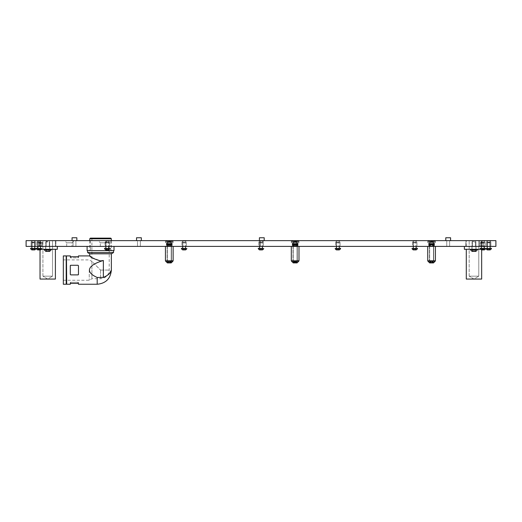 <?xml version="1.0" encoding="UTF-8"?>
<svg xmlns="http://www.w3.org/2000/svg" width="522" height="522" viewBox="0 0 522 522"><rect width="100%" height="100%" fill="white"/><g stroke="black" fill="none" stroke-linecap="round" stroke-linejoin="round"><path stroke-width="0.39" stroke-dasharray="2.61 1.96" d="M105.601 246.397L100.315 246.397L105.601 246.397L105.601 242.795L100.315 242.795L98.156 240.635L107.76 240.635L98.156 240.635M100.315 246.397L100.315 242.795L105.601 242.795L107.76 240.635M71.977 246.397L66.692 246.397L71.977 246.397L71.977 242.795L66.692 242.795L64.532 240.635L74.137 240.635L64.532 240.635M66.692 246.397L66.692 242.795L71.977 242.795L74.137 240.635M110.762 240.635L90.352 240.635L110.762 240.635L110.762 246.397L90.352 246.397L110.762 246.397M90.352 240.635L90.352 246.397M42.432 240.635L38.589 240.635L42.432 240.635L42.432 246.397L38.589 246.397L42.432 246.397M38.589 240.635L38.589 246.397M483.411 240.635L479.568 240.635L483.411 240.635L483.411 246.397L479.568 246.397L483.411 246.397M479.568 240.635L479.568 246.397M140.372 240.635L140.372 246.397L137.488 246.397L140.372 246.397L137.488 246.397L140.372 246.397L140.372 240.635L137.488 240.635L137.488 246.397L137.488 240.635L140.372 240.635M75.905 240.635L75.905 246.397L73.021 246.397L75.905 246.397L73.021 246.397L75.905 246.397L73.021 246.397L75.905 246.397L73.021 246.397L75.905 246.397L75.905 240.635L73.021 240.635L73.021 246.397L73.021 240.635L75.905 240.635L73.021 240.635L75.905 240.635L73.021 240.635L73.021 246.397L73.021 240.635L75.905 240.635L75.905 246.397L75.905 240.635L73.021 240.635L75.905 240.635M263.251 240.635L263.251 246.397L260.367 246.397L263.251 246.397L260.367 246.397L263.251 246.397L260.367 246.397L263.251 246.397L260.367 246.397L263.251 246.397L263.251 240.635L260.367 240.635L260.367 246.397L260.367 240.635L263.251 240.635L260.367 240.635L263.251 240.635L260.367 240.635L260.367 246.397L260.367 240.635L263.251 240.635L263.251 246.397L263.251 240.635L260.367 240.635L263.251 240.635M449.631 240.635L449.631 246.397L446.747 246.397L449.631 246.397L446.747 246.397L449.631 246.397L446.747 246.397L449.631 246.397L446.747 246.397L449.631 246.397L446.747 246.397L449.631 246.397L446.747 246.397L449.631 246.397L449.631 240.635L449.631 246.397L449.631 240.635L446.747 240.635L446.747 246.397L446.747 240.635L449.631 240.635L446.747 240.635L449.631 240.635L446.747 240.635L446.747 246.397L446.747 240.635L449.631 240.635L446.747 240.635L449.631 240.635L446.747 240.635L446.747 246.397L446.747 240.635L449.631 240.635L449.631 246.397L449.631 240.635L446.747 240.635L449.631 240.635M482.145 240.635L482.145 246.397L465.807 246.397L482.145 246.397L465.807 246.397L482.145 246.397L482.145 240.635L465.807 240.635L465.807 246.397L465.807 240.635L482.145 240.635M55.88 240.635L55.88 246.397L39.548 246.397L55.88 246.397L39.548 246.397L55.88 246.397L55.88 240.635L39.548 240.635L39.548 246.397L39.548 240.635L55.88 240.635M49.303 240.635L49.303 246.397L46.132 246.397L49.303 246.397L46.132 246.397L49.303 246.397L46.132 246.397L49.303 246.397L46.132 246.397L49.303 246.397L49.303 240.635L49.303 246.397L49.303 240.635L46.132 240.635L46.132 246.397L46.132 240.635L49.303 240.635L46.132 240.635L49.303 240.635L46.132 240.635L46.132 246.397L46.132 240.635L49.303 240.635M475.562 240.635L475.562 246.397L472.39 246.397L475.562 246.397L472.39 246.397L475.562 246.397L472.39 246.397L475.562 246.397L472.39 246.397L475.562 246.397L475.562 240.635L475.562 246.397L475.562 240.635L472.39 240.635L472.39 246.397L472.39 240.635L475.562 240.635L472.39 240.635L475.562 240.635L472.39 240.635L472.39 246.397L472.39 240.635L475.562 240.635M495.9 240.635L26.1 240.635L26.1 246.397L495.9 246.397L495.9 240.635M450.59 237.751L445.788 237.751L445.788 240.635L450.59 240.635L445.788 240.635L450.59 240.635L445.788 240.635L450.59 240.635L445.788 240.635L445.788 237.751L450.59 237.751L450.59 240.635L450.59 237.751L445.788 237.751M264.21 240.635L264.21 237.751L259.408 237.751L264.21 237.751L259.408 237.751L259.408 240.635L264.21 240.635L259.408 240.635M76.864 240.635L76.864 237.751L72.062 237.751L76.864 237.751L72.062 237.751L72.062 240.635L76.864 240.635L72.062 240.635M141.331 237.751L136.529 237.751M141.331 240.635L136.529 240.635L141.331 240.635M70.294 255.91L70.294 256.583L70.777 256.746L77.98 256.746L78.463 256.583L78.463 255.91M91.911 257.476L100.557 260.915L103.356 260.498C94.26 263.225 89.614 266.422 89.432 270.076C89.484 272.732 92.074 275.198 97.196 277.469L103.356 277.417L107.578 275.127M78.463 270.076L78.463 265.757L77.98 265.274L70.777 265.274L70.294 265.757L70.294 274.402L70.777 274.885L77.98 274.885L78.463 274.402L78.463 270.076M66.451 255.91L66.692 284.249M89.751 253.796L111.362 253.796M66.209 284.249L66.209 255.91M87.585 252.544L113.528 252.544M100.557 250.625L87.585 250.625L100.557 250.625M63.332 284.249L63.332 255.91M89.751 238.776L111.362 238.776M89.249 270.076L89.249 280.262L89.249 270.076M90.391 238.136L110.723 238.136M91.911 270.076L91.911 278.728L91.911 261.431L100.557 270.076L91.911 261.431L91.911 270.076M78.463 284.249L78.463 283.577L77.98 283.413L70.777 283.413L70.294 283.577L70.294 284.249M78.463 257.829L78.463 256.583L78.463 257.829L70.294 257.829L70.294 256.583L70.294 257.829L70.777 257.829L70.777 256.746L70.777 257.829L77.98 257.829L77.98 256.746L77.98 257.829L78.463 257.829M70.294 282.33L70.294 283.577L70.294 282.33L78.463 282.33L78.463 283.577L78.463 282.33L70.294 282.33M77.98 274.885L70.777 274.885L77.98 274.885A0.483 0.483 0 0 0 78.463 274.402L78.463 265.757L78.463 274.402M70.294 265.757L70.294 274.402A0.483 0.483 0 0 0 70.777 274.885A0.483 0.483 0 0 1 70.294 274.402L70.294 265.757A0.483 0.483 0 0 1 70.777 265.274L77.98 265.274A0.483 0.483 0 0 1 78.463 265.757A0.483 0.483 0 0 0 77.98 265.274L70.777 265.274M63.332 270.076L63.332 259.897L63.332 270.076M100.557 238.136L109.202 238.136L100.557 238.136M90.469 250.625L110.644 250.625L90.469 250.625L90.469 246.397L110.644 246.397L90.469 246.397M110.644 250.625L110.644 246.397M87.109 246.397L114.005 246.397L87.109 246.397M114.005 250.625L87.109 250.625M49.779 249.281L49.779 246.397L45.649 246.397L49.779 246.397L45.649 246.397L49.779 246.397L45.649 246.397L49.779 246.397L45.649 246.397L49.779 246.397L49.779 249.281L45.649 249.281L45.649 246.397L45.649 249.281L49.779 249.281L45.649 249.281L49.779 249.281L49.779 246.397L49.779 249.281L45.649 249.281L45.649 246.397L45.649 249.281L49.779 249.281M52.52 276.177L52.52 240.635L42.915 240.635L52.52 240.635L42.915 240.635L52.52 240.635L52.52 276.177L42.915 276.177L42.915 240.635L42.915 276.177L52.52 276.177L42.915 276.177L52.52 276.177L47.724 279.061L42.915 276.177L47.711 279.061L52.52 276.177M55.404 249.281L40.031 249.281L40.031 279.061L55.404 279.061L40.031 279.061L55.404 279.061L55.404 249.281L40.031 249.281L55.404 249.281L40.031 249.281L40.031 249.901M55.404 240.635L40.031 240.635L40.031 246.397L55.404 246.397L40.031 246.397L55.404 246.397L40.031 246.397L40.031 240.635L55.404 240.635L55.404 246.397L55.404 240.635L40.031 240.635L55.404 240.635M57.322 246.397L57.322 249.281L38.106 249.281L38.106 246.397L57.322 246.397L38.106 246.397L38.106 249.281L57.322 249.281L57.322 246.397L38.106 246.397L57.322 246.397L57.322 249.281L38.106 249.281L38.106 246.397L38.106 249.281L41.323 249.281M476.044 249.281L476.044 246.397L471.908 246.397L476.044 246.397L471.908 246.397L476.044 246.397L471.908 246.397L476.044 246.397L471.908 246.397L476.044 246.397L476.044 249.281L471.908 249.281L471.908 246.397L471.908 249.281L476.044 249.281L471.908 249.281L476.044 249.281L476.044 246.397L476.044 249.281L471.908 249.281L471.908 246.397L471.908 249.281L476.044 249.281M478.778 276.177L478.778 240.635L469.174 240.635L478.778 240.635L469.174 240.635L478.778 240.635L478.778 276.177L469.174 276.177L469.174 240.635L469.174 276.177L478.778 276.177L469.174 276.177L478.778 276.177L473.983 279.061L469.174 276.177L473.969 279.061L478.778 276.177M466.29 249.281L481.662 249.281L466.29 249.281L466.29 279.061L481.662 279.061L466.29 279.061L481.662 279.061L481.662 249.281L466.29 249.281L481.662 249.281L481.662 249.901M481.662 240.635L466.29 240.635L466.29 246.397L481.662 246.397L466.29 246.397L481.662 246.397L466.29 246.397L466.29 240.635L481.662 240.635L481.662 246.397L481.662 240.635L466.29 240.635L481.662 240.635M464.371 249.281L464.371 246.397L464.371 249.281L483.581 249.281L483.581 246.397L464.371 246.397L483.581 246.397L483.581 249.281L464.371 249.281L483.581 249.281L483.581 246.397L464.371 246.397L483.581 246.397L483.581 249.281L480.677 249.281M297.305 246.397L297.305 260.811L292.986 260.811L297.305 260.811L292.986 260.811L297.305 260.811L292.986 260.811L297.305 260.811L292.986 260.811L297.305 260.811L297.305 246.397L297.305 260.811L297.305 246.397L292.986 246.397L292.986 260.811L292.986 246.397L297.305 246.397L292.986 246.397L297.305 246.397L292.986 246.397L292.986 260.811L292.986 246.397L297.305 246.397M298.989 246.397L298.989 260.811L291.302 260.811L291.302 246.397L298.989 246.397L291.302 246.397M171.451 246.397L171.451 260.811L167.125 260.811L171.451 260.811L167.125 260.811L171.451 260.811L167.125 260.811L171.451 260.811L167.125 260.811L171.451 260.811L171.451 246.397L171.451 260.811L171.451 246.397L167.125 246.397L167.125 260.811L167.125 246.397L171.451 246.397L167.125 246.397L171.451 246.397L167.125 246.397L167.125 260.811L167.125 246.397L171.451 246.397M173.128 246.397L173.128 260.811L165.448 260.811L165.448 246.397L173.128 246.397L165.448 246.397M433.73 246.397L433.73 260.811L429.41 260.811L433.73 260.811L429.41 260.811L433.73 260.811L429.41 260.811L433.73 260.811L429.41 260.811L433.73 260.811L433.73 246.397L433.73 260.811L433.73 246.397L429.41 246.397L429.41 260.811L429.41 246.397L433.73 246.397L429.41 246.397L433.73 246.397L429.41 246.397L429.41 260.811L429.41 246.397L433.73 246.397M435.413 246.397L435.413 260.811L427.727 260.811L427.727 246.397L435.413 246.397L427.727 246.397M47.717 241.595L46.158 241.595L47.717 241.595M47.717 241.96L45.792 241.96L47.717 241.96M48.65 249.953L46.04 249.953L48.65 249.953M48.65 251.395L45.812 251.395L48.65 251.395M49.616 251.395L51.365 249.647L49.616 251.395L51.365 249.647L44.063 249.647L51.365 249.647L44.063 249.647L51.365 249.647L44.063 249.647L44.063 249.281L51.365 249.281L44.063 249.281L51.365 249.281L44.063 249.281L51.365 249.281L44.063 249.281L44.063 249.647L44.063 249.281M473.976 241.595L472.417 241.595L473.976 241.595M473.976 241.96L475.894 241.96L473.976 241.96M474.916 249.953L472.299 249.953L474.916 249.953M473.976 251.395L475.881 251.395L473.976 251.395M475.653 251.395L475.653 249.953L475.653 251.395L475.653 249.953L475.653 251.395L475.653 249.953L475.653 251.395L475.653 249.953L475.653 251.395L474.374 251.395L475.653 251.395L474.374 251.395L475.653 251.395L475.111 251.395L475.111 249.953L475.111 251.395M475.881 251.395L477.63 249.647L475.881 251.395L477.63 249.647L470.322 249.647L477.63 249.647L470.322 249.647L477.63 249.647L470.322 249.647L470.322 249.281L477.63 249.281L470.322 249.281L477.63 249.281L470.322 249.281L477.63 249.281L470.322 249.281L470.322 249.647L470.322 249.281M473.036 249.953L472.299 249.953L473.036 249.953M473.976 249.953L473.578 249.953L473.976 249.953M473.976 249.281L477.63 249.281L473.976 249.281M475.503 251.395L475.503 249.953L475.503 251.395M472.449 251.395L472.449 249.953L472.651 251.395L472.299 251.395L472.299 249.953L472.299 251.395M49.394 251.395L49.394 249.953L49.394 251.395L49.394 249.953L49.394 251.395L49.394 249.953L49.394 251.395L49.394 249.953L49.394 251.395L48.109 251.395L49.394 251.395L48.853 251.395L48.853 249.953L48.853 251.395M46.778 249.953L46.04 249.953L46.778 249.953M47.717 249.953L47.319 249.953L47.717 249.953M47.717 249.281L51.365 249.281L47.717 249.281M49.244 251.395L49.244 249.953L49.244 251.395M46.19 251.395L46.19 249.953L46.393 251.395L46.04 251.395L46.04 249.953L46.04 251.395M432.516 241.595L430.011 241.595L432.516 241.595M430.396 241.96L433.488 241.96L430.396 241.96M431.485 261.483L433.43 261.483L431.485 261.483M432.868 262.918L432.868 261.483L432.868 262.918L432.868 261.483L432.868 262.918L429.71 262.918L433.43 262.918L429.665 262.918L433.469 262.918L429.665 262.918L433.469 262.918L430.409 262.918L433.43 262.918L433.43 261.483L433.43 262.918M433.795 261.176L427.916 261.176L433.795 261.176M430.396 260.811L433.488 260.811L430.396 260.811M429.338 260.811L435.217 260.811L429.338 260.811M41.538 245.823L38.635 245.823L41.538 245.823M41.538 243.128L38.635 243.128L41.538 243.128M38.902 245.823L42.432 245.823L38.902 245.823M38.902 243.128L42.432 243.128L38.902 243.128M433.156 242.071L429.984 242.071L429.984 245.914L433.156 245.914L429.984 245.914L433.156 245.914L429.984 245.914L433.156 245.914L429.984 245.914L433.156 245.914L429.984 245.914L429.984 242.071L433.156 242.071L433.156 245.914L433.156 242.071L429.984 242.071L433.156 242.071L429.984 242.071L429.984 245.914L429.984 242.071L433.156 242.071L433.156 245.914L433.156 242.071L429.984 242.071L433.156 242.071L431.57 241.157L429.984 242.071L431.57 241.157L433.156 242.071L431.57 241.157L429.984 242.071L431.57 241.157L433.156 242.071M429.169 245.914L433.971 245.914A0.483 0.483 0 0 0 434.454 245.438L434.454 244.955L433.436 244.955L434.454 244.955L434.454 245.438L434.454 244.955L434.454 245.438L428.686 245.438L428.686 244.955L434.448 244.955L428.686 244.955L429.149 244.955L428.692 244.955L428.692 243.513L428.777 244.955L428.777 243.513L428.98 244.955L431.563 244.955L428.986 244.955L428.986 243.513L429.286 244.955L429.293 243.513L429.691 243.513L429.691 244.955L429.697 243.513L430.167 243.513L430.167 244.955L430.174 243.513L430.702 243.513L430.702 244.955L430.709 243.513L431.276 243.513L431.276 244.955L431.283 243.513L432.431 243.513L432.431 244.955L432.438 243.513L432.966 243.513L432.966 244.955L432.973 243.513L433.443 243.513L433.443 244.955L433.449 243.513L433.847 243.513L433.847 244.955L433.847 243.513L434.154 244.955L434.448 243.513L434.448 244.955L433.991 244.955L434.448 244.955L434.454 243.513L434.454 242.554L428.686 242.554L434.454 242.554L428.686 242.554L434.454 242.554L428.686 242.554L434.454 242.554L428.686 242.554L434.454 242.554L434.421 244.955L434.448 243.513L431.864 243.513L431.864 244.955L431.857 243.513L428.686 243.513L428.692 244.955L428.686 242.554L428.686 243.513L429.149 243.513L428.692 243.513L428.719 244.955L428.719 243.513L429.071 243.513L428.862 244.955L428.869 243.513L429.254 243.513L429.123 244.955L429.123 243.513L429.528 243.513L429.476 244.955L429.482 243.513L429.919 243.513L429.919 244.955L429.926 243.513L430.428 243.513L430.428 244.955L430.435 243.513L430.983 243.513L430.983 244.955L430.989 243.513L431.563 243.513L431.563 244.955L433.658 244.955L431.57 244.955L431.57 243.513L428.986 243.513L428.993 244.955L428.98 243.513L429.286 244.955L429.293 243.513L429.691 243.513L429.697 244.955L429.691 243.513L430.167 243.513L430.167 244.955L430.174 243.513L430.702 243.513L430.702 244.955L430.709 243.513L431.276 243.513L431.276 244.955L431.283 243.513L432.431 243.513L432.431 244.955L432.438 243.513L432.966 243.513L432.966 244.955L432.973 243.513L433.443 243.513L433.443 244.955L433.449 243.513L433.847 243.513L433.847 244.955L433.847 243.513L434.154 244.955L434.454 243.513L434.448 244.955L434.421 243.513L433.756 243.513L433.756 244.955L433.847 243.513L433.436 243.513L433.436 244.955L433.449 243.513L433.045 243.513L433.045 244.955L433.045 243.513L432.588 243.513L432.588 244.955L432.588 243.513L432.086 243.513L432.086 244.955L432.086 243.513L431.864 244.955L431.563 243.513L432.144 243.513L428.686 243.513L428.686 245.438L428.692 243.513L428.986 244.955L429.149 243.513L429.149 244.955L429.149 243.513L428.777 243.513L429.019 244.955L428.692 243.513L428.777 244.955L428.719 243.513L428.719 244.955L428.719 243.513L429.071 243.513L429.071 244.955L428.862 243.513L428.862 244.955L428.869 243.513L429.254 243.513L429.254 244.955L429.123 243.513L429.123 244.955L429.123 243.513L429.528 243.513L429.528 244.955L429.476 243.513L429.476 244.955L429.482 243.513L429.887 243.513L429.887 244.955L429.887 243.513L429.919 244.955L429.926 243.513L430.317 243.513L430.317 244.955L430.317 243.513L430.428 244.955L430.435 243.513L430.8 243.513L430.8 244.955L430.8 243.513L430.983 244.955L430.989 243.513L431.309 244.955L431.563 243.513L431.57 244.955L431.57 243.513L431.048 243.513L431.048 244.955L431.048 243.513L430.552 243.513L430.552 244.955L430.552 243.513L430.095 243.513L430.095 244.955L430.095 243.513L429.697 243.513L429.697 244.955L429.697 243.513L429.293 243.513L429.378 244.955L429.378 243.513L428.986 243.513L428.98 244.955L428.986 243.513L429.286 244.955L429.293 243.513L429.697 243.513L429.691 244.955L429.697 243.513L430.167 243.513L430.167 244.955L430.174 243.513L430.702 243.513L430.702 244.955L430.709 243.513L431.276 243.513L431.276 244.955L431.283 243.513L432.431 243.513L432.431 244.955L432.438 243.513L432.966 243.513L432.966 244.955L432.973 243.513L433.443 243.513L433.443 244.955L433.449 243.513L433.847 243.513L433.847 244.955L433.847 243.513L434.154 244.955L434.448 243.513L434.121 244.955L434.363 243.513L433.991 243.513L434.356 243.513L434.356 244.955L434.448 243.513L434.448 244.955L434.454 242.554L434.421 244.955L434.448 243.513L431.864 243.513L431.864 244.955L431.857 243.513L431.831 244.955L431.831 243.513L432.144 244.955L434.01 244.955L432.151 244.955L432.151 243.513L432.705 243.513L428.686 243.513L428.692 244.955L428.686 242.554L428.686 243.513L429.149 243.513L428.692 243.513L428.719 244.955L428.719 243.513L429.071 243.513L428.862 244.955L428.869 243.513L429.254 243.513L429.123 244.955L429.123 243.513L429.528 243.513L429.476 244.955L429.482 243.513L429.919 243.513L429.919 244.955L429.926 243.513L430.428 243.513L430.428 244.955L430.435 243.513L430.983 243.513L430.983 244.955L430.989 243.513L431.563 243.513L431.563 244.955L431.57 243.513L428.986 243.513L428.993 244.955L428.98 243.513L429.286 244.955L429.293 243.513L429.691 243.513L429.697 244.955L429.691 243.513L430.167 243.513L430.167 244.955L430.174 243.513L430.702 243.513L430.702 244.955L430.709 243.513L431.276 243.513L431.276 244.955L431.283 243.513L432.431 243.513L432.431 244.955L432.438 243.513L432.966 243.513L432.966 244.955L432.973 243.513L433.443 243.513L433.443 244.955L433.449 243.513L433.847 243.513L433.847 244.955L433.847 243.513L434.154 244.955L434.448 243.513L433.991 243.513L433.991 244.955L433.991 243.513L434.16 244.955L434.454 243.513L434.448 244.955L434.421 243.513L433.756 243.513L433.756 244.955L433.847 243.513L433.436 243.513L433.436 244.955L433.449 243.513L433.045 243.513L433.045 244.955L433.045 243.513L432.588 243.513L432.588 244.955L432.588 243.513L432.086 243.513L432.086 244.955L432.086 243.513L431.864 244.955L431.563 243.513L432.144 243.513L432.144 244.955L432.151 243.513L432.34 244.955L432.34 243.513L432.705 243.513L432.705 244.955L434.271 244.955L432.712 244.955L432.712 243.513L433.214 243.513L428.686 243.513L428.686 245.438L434.454 245.438A0.483 0.483 0 0 1 433.971 245.914L429.169 245.914A0.483 0.483 0 0 1 428.686 245.438A0.483 0.483 0 0 0 429.169 245.914L433.971 245.914A0.483 0.483 0 0 0 434.454 245.438A0.483 0.483 0 0 1 433.971 245.914L429.169 245.914A0.483 0.483 0 0 1 428.686 245.438A0.483 0.483 0 0 0 429.169 245.914L433.971 245.914L429.169 245.914M427.727 241.595A0.483 0.483 0 0 1 428.21 241.112L434.93 241.112L428.21 241.112A0.483 0.483 0 0 0 427.727 241.595L427.727 242.554L435.413 242.554L427.727 242.554L435.413 242.554L427.727 242.554L435.413 242.554L427.727 242.554L435.413 242.554L427.727 242.554L427.727 241.595A0.483 0.483 0 0 1 428.21 241.112A0.483 0.483 0 0 0 427.727 241.595L427.727 242.554L427.727 241.595L435.413 241.595A0.483 0.483 0 0 0 434.93 241.112A0.483 0.483 0 0 1 435.413 241.595L435.413 242.554L435.413 241.595A0.483 0.483 0 0 0 434.93 241.112A0.483 0.483 0 0 1 435.413 241.595L435.413 242.554L435.413 241.595L427.727 241.595M433.214 243.513L433.214 244.955L434.415 244.955L433.221 244.955L433.221 243.513L433.658 243.513L432.712 243.513L432.705 244.955L432.712 243.513L432.823 244.955L432.823 243.513L433.214 243.513L433.214 244.955L433.221 243.513L433.247 244.955L433.247 243.513L433.658 243.513L433.606 244.955L434.415 244.955L433.658 244.955L433.606 243.513L434.01 243.513L432.151 243.513L432.144 244.955L432.151 243.513L432.705 243.513L432.705 244.955L432.712 243.513L433.214 243.513L433.214 244.955L433.221 243.513L433.658 243.513L433.658 244.955L433.606 243.513L433.606 244.955L433.606 243.513L434.01 243.513L433.886 244.955L434.415 244.955L434.017 244.955L433.886 243.513L434.271 243.513L431.57 243.513L431.57 244.955L431.57 243.513L431.048 243.513L431.048 244.955L431.048 243.513L430.552 243.513L430.552 244.955L430.552 243.513L430.095 243.513L430.095 244.955L430.095 243.513L429.697 243.513L429.697 244.955L429.697 243.513L429.293 243.513L429.378 244.955L429.378 243.513L428.986 243.513L428.986 244.955L429.149 243.513L429.149 244.955L429.149 243.513L428.777 243.513L429.019 244.955L428.692 243.513L428.719 244.955L428.719 243.513L429.071 243.513L428.862 244.955L428.869 243.513L429.254 243.513L429.254 244.955L429.123 243.513L429.123 244.955L429.123 243.513L429.528 243.513L429.528 244.955L429.476 243.513L429.476 244.955L429.482 243.513L429.887 243.513L429.887 244.955L429.887 243.513L429.919 244.955L429.926 243.513L430.317 243.513L430.317 244.955L430.317 243.513L430.428 244.955L430.435 243.513L430.8 243.513L430.8 244.955L430.8 243.513L430.983 244.955L430.989 243.513L431.309 244.955L431.309 243.513L431.831 243.513L431.831 244.955L431.831 243.513L432.144 244.955L432.151 243.513L432.34 244.955L432.34 243.513L432.705 243.513L432.705 244.955L432.712 243.513L432.823 244.955L432.823 243.513L433.214 243.513L433.214 244.955L433.221 243.513L433.247 244.955L433.247 243.513L433.658 243.513L433.658 244.955L433.606 243.513L434.01 243.513L434.01 244.955L433.886 243.513L433.886 244.955L433.886 243.513L434.271 243.513L434.069 244.955L434.415 244.955L434.069 243.513L434.415 243.513L433.221 243.513M434.415 243.513L434.415 244.955L434.415 243.513L434.271 244.955L434.069 243.513L434.069 244.955L434.069 243.513L434.415 243.513L434.017 243.513L434.01 244.955L433.886 243.513L434.271 243.513L434.271 244.955L434.069 243.513L434.415 243.513L434.415 244.955L434.415 243.513L433.658 243.513L433.658 244.955L433.606 243.513L433.606 244.955L433.606 243.513L434.01 243.513L434.01 244.955L433.886 243.513L433.886 244.955L433.886 243.513L434.271 243.513L434.271 244.955L434.069 243.513L434.069 244.955L434.069 243.513L434.415 243.513M170.237 241.595L167.732 241.595L170.237 241.595M168.117 241.96L171.209 241.96L168.117 241.96M169.2 261.483L171.151 261.483L169.2 261.483M170.59 262.918L170.59 261.483L170.59 262.918L170.59 261.483L170.59 262.918L167.386 262.918L171.19 262.918L167.386 262.918L170.59 262.918L168.325 262.918L168.325 261.483L168.325 262.918M172.939 260.811L172.939 261.176L172.939 260.811L172.939 261.176L165.637 261.176L172.939 261.176L165.637 261.176L172.939 261.176L165.637 261.176L172.939 261.176L165.637 261.176L165.637 260.811L172.939 260.811L165.637 260.811L172.939 260.811L165.637 260.811L172.939 260.811L165.637 260.811L172.939 260.811L165.637 260.811L165.637 261.176L165.637 260.811M168.117 260.811L171.209 260.811L168.117 260.811M170.687 262.918L170.864 261.483L170.864 262.918L170.864 261.483L170.864 262.918L170.472 262.918L171.19 262.918L167.986 262.918L171.19 262.918L167.986 262.918L171.151 262.918L171.151 261.483L171.151 262.918M168.352 262.918L168.352 261.483L168.352 262.918L168.352 261.483L168.352 262.918L168.338 261.483L168.352 262.918L167.386 262.918L170.537 262.918L170.537 261.483L170.537 262.918M169.911 262.918L169.911 261.483L169.911 262.918L169.911 261.483L169.911 262.918L169.069 262.918L169.069 261.483L169.069 262.918M171.19 262.918L167.986 262.918L170.759 262.918L170.759 261.483L170.759 262.918M167.816 262.918L167.816 261.483L167.816 262.918L167.816 261.483L167.816 262.918L167.425 262.918L168.104 262.918L167.386 262.918M296.098 241.595L293.586 241.595L296.098 241.595M293.971 241.96L297.064 241.96L293.971 241.96M295.06 261.483L297.005 261.483L295.06 261.483M295.772 262.918L295.772 261.483L295.772 262.918L295.772 261.483L295.772 262.918L293.286 262.918L297.005 262.918L293.286 262.918L297.005 262.918L293.286 262.918L297.005 262.918L294.923 262.918L294.923 261.483L294.923 262.918M296.307 262.918L293.24 262.918L296.307 262.918M297.37 261.176L291.491 261.176L297.37 261.176M293.971 260.811L297.064 260.811L293.971 260.811M292.914 260.811L298.793 260.811L292.914 260.811M296.444 262.918L296.444 261.483L296.398 262.918M293.677 262.918L293.677 261.483L293.677 262.918L293.677 261.483L293.677 262.918L293.286 262.918L296.613 262.918L296.613 261.483L296.613 262.918M297.044 262.918L293.24 262.918M298.793 260.811L298.793 261.176L298.793 260.811L298.793 261.176L291.491 261.176L291.491 260.811M294.193 262.918L294.193 261.483L294.186 262.918M296.542 262.918L296.718 261.483L297.005 262.918M432.966 262.918L433.143 261.483L433.143 262.918L433.143 261.483L433.143 262.918L432.751 262.918L433.469 262.918L429.665 262.918L432.823 262.918L432.823 261.483L432.823 262.918M432.196 262.918L432.196 261.483L432.196 262.918L432.196 261.483L432.196 262.918L431.348 262.918L431.348 261.483L431.348 262.918M433.469 262.918L430.409 262.918L433.038 262.918L433.038 261.483L433.038 262.918M430.102 262.918L430.102 261.483L430.102 262.918L430.102 261.483L430.102 262.918L429.71 262.918L430.428 262.918L429.665 262.918M435.217 260.811L435.217 261.176L435.217 260.811L435.217 261.176L427.916 261.176L427.916 260.811M170.87 242.071L167.706 242.071L167.706 245.914L170.87 245.914L167.706 245.914L170.87 245.914L167.706 245.914L170.87 245.914L167.706 245.914L170.87 245.914L167.706 245.914L167.706 242.071L170.87 242.071L170.87 245.914L170.87 242.071L167.706 242.071L170.87 242.071L167.706 242.071L167.706 245.914L167.706 242.071L170.87 242.071L170.87 245.914L170.87 242.071L167.706 242.071L170.87 242.071L169.291 241.157L167.706 242.071L169.291 241.157L170.87 242.071L169.291 241.157L167.706 242.071L169.291 241.157L170.87 242.071M166.883 245.914L171.692 245.914A0.483 0.483 0 0 0 172.169 245.438L172.169 244.955L167.647 244.955L172.169 244.955L167.647 244.955L172.169 244.955L167.647 244.955L172.169 244.955L167.647 244.955L172.169 244.955L171.705 244.955L172.169 244.955L172.169 242.554L166.407 242.554L172.169 242.554L166.407 242.554L172.169 242.554L166.407 242.554L172.169 242.554L166.407 242.554L172.169 242.554L172.169 244.955L172.169 243.513L172.136 244.955L169.291 244.955L172.136 244.955L172.136 243.513L167.647 243.513L167.647 244.955L167.647 243.513L168.149 243.513L168.149 244.955L168.156 243.513L168.704 243.513L168.704 244.955L168.71 243.513L169.285 243.513L169.285 244.955L168.998 243.513L168.991 244.955L168.43 244.955L168.991 244.955L168.998 243.513L170.146 243.513L170.146 244.955L170.152 243.513L170.681 243.513L170.681 244.955L170.687 243.513L171.164 243.513L171.164 244.955L171.157 243.513L171.568 243.513L171.568 244.955L171.568 243.513L171.875 244.955L172.169 243.513L171.705 243.513L172.169 243.513L172.169 245.438L172.169 243.513L171.862 244.955L171.875 243.513L169.585 243.513L169.585 244.955L169.285 243.513L169.865 243.513L169.865 244.955L169.872 243.513L170.42 243.513L170.42 244.955L170.426 243.513L170.929 243.513L170.929 244.955L170.935 243.513L171.373 243.513L171.373 244.955L171.327 243.513L171.731 243.513L171.731 244.955L171.601 243.513L171.992 243.513L171.992 244.955L171.784 243.513L172.136 243.513L172.136 244.955L172.136 243.513L167.647 243.513L168.038 243.513L168.038 244.955L168.038 243.513L168.149 244.955L168.156 243.513L168.515 243.513L168.515 244.955L168.515 243.513L168.704 244.955L168.71 243.513L169.03 244.955L169.285 243.513L169.291 244.955L169.291 243.513L168.43 243.513L168.991 243.513L168.991 244.955L168.998 243.513L170.146 243.513L170.146 244.955L170.152 243.513L170.681 243.513L170.681 244.955L170.687 243.513L171.164 243.513L171.164 244.955L171.157 243.513L171.17 244.955L171.17 243.513L171.568 243.513L171.568 244.955L171.568 243.513L172.077 243.513L172.077 244.955L172.169 243.513L171.836 244.955L172.077 243.513L171.705 243.513L171.875 244.955L172.169 242.554L172.169 244.955L172.169 243.513L171.477 243.513L171.477 244.955L171.568 243.513L170.759 243.513L170.759 244.955L170.759 243.513L170.302 243.513L170.302 244.955L170.302 243.513L169.807 243.513L169.807 244.955L169.807 243.513L169.585 244.955L169.291 243.513L169.552 244.955L169.552 243.513L169.865 244.955L169.872 243.513L170.061 244.955L170.061 243.513L170.42 243.513L170.42 244.955L170.426 243.513L170.537 244.955L170.537 243.513L170.929 243.513L170.929 244.955L170.935 243.513L170.968 244.955L170.968 243.513L171.373 243.513L171.373 244.955L171.327 243.513L171.327 244.955L171.327 243.513L171.731 243.513L171.731 244.955L171.601 243.513L171.601 244.955L171.601 243.513L171.992 243.513L171.992 244.955L171.784 243.513L171.784 244.955L171.784 243.513L172.136 243.513L172.136 244.955L172.136 243.513L167.647 243.513L167.647 244.955L167.647 243.513L168.149 243.513L168.149 244.955L168.156 243.513L168.704 243.513L168.704 244.955L168.71 243.513L169.285 243.513L169.285 244.955L169.291 243.513L168.769 243.513L168.769 244.955L168.769 243.513L168.43 243.513L168.43 244.955L168.43 243.513L168.991 243.513L168.991 244.955L168.998 243.513L170.146 243.513L170.146 244.955L170.152 243.513L170.681 243.513L170.681 244.955L170.687 243.513L171.164 243.513L171.164 244.955L171.157 243.513L171.568 243.513L171.568 244.955L171.568 243.513L171.875 244.955L172.169 243.513L171.705 243.513L172.169 243.513L172.169 245.438L166.407 245.438L166.407 244.955L168.423 244.955L166.407 244.955L168.423 244.955L166.407 244.955L168.423 244.955L166.407 244.955L168.423 244.955L166.407 244.955L167.249 244.955L166.407 244.955L166.407 243.513L166.498 244.955L166.498 243.513L166.701 244.955L166.701 243.513L167.007 244.955L167.014 243.513L167.405 243.513L167.405 244.955L167.412 243.513L167.888 243.513L167.888 244.955L167.895 243.513L168.423 243.513L168.423 244.955L168.423 243.513L166.407 243.513L166.407 244.955L166.407 242.554L166.498 244.955L166.498 243.513L166.714 244.955L166.701 243.513L167.007 244.955L167.014 243.513L167.405 243.513L167.405 244.955L167.412 243.513L167.888 243.513L167.888 244.955L167.895 243.513L168.423 243.513L168.273 244.955L168.273 243.513L167.816 243.513L167.816 244.955L167.816 243.513L167.412 243.513L167.418 244.955L167.418 243.513L167.014 243.513L167.099 244.955L167.099 243.513L166.701 243.513L166.701 244.955L166.87 243.513L166.87 244.955L166.87 243.513L166.498 243.513L166.74 244.955L166.407 243.513L166.407 245.438L166.407 243.513L166.44 244.955L167.64 244.955L166.44 244.955L166.44 243.513L166.792 243.513L166.407 243.513L166.498 244.955L166.498 243.513L166.701 244.955L166.701 243.513L167.007 244.955L167.014 243.513L167.405 243.513L167.405 244.955L167.412 243.513L167.888 243.513L167.888 244.955L167.895 243.513L168.423 243.513L168.423 244.955L168.423 243.513L166.407 243.513L166.407 244.955L166.407 242.554L166.44 244.955L166.44 243.513L166.792 243.513L166.583 244.955L167.64 244.955L166.583 244.955L166.583 243.513L166.975 243.513L166.407 243.513L166.498 244.955L166.498 243.513L166.714 244.955L166.701 243.513L167.007 244.955L167.014 243.513L167.405 243.513L167.405 244.955L167.412 243.513L167.888 243.513L167.888 244.955L167.895 243.513L168.423 243.513L168.273 244.955L168.273 243.513L167.816 243.513L167.816 244.955L167.816 243.513L167.412 243.513L167.418 244.955L167.418 243.513L167.014 243.513L167.099 244.955L167.099 243.513L166.701 243.513L166.701 244.955L166.87 243.513L166.87 244.955L166.87 243.513L166.498 243.513L166.74 244.955L166.407 243.513L166.407 245.438L172.169 245.438A0.483 0.483 0 0 1 171.692 245.914L166.883 245.914A0.483 0.483 0 0 1 166.407 245.438A0.483 0.483 0 0 0 166.883 245.914L171.692 245.914A0.483 0.483 0 0 0 172.169 245.438A0.483 0.483 0 0 1 171.692 245.914L166.883 245.914A0.483 0.483 0 0 1 166.407 245.438A0.483 0.483 0 0 0 166.883 245.914L171.692 245.914L166.883 245.914M165.448 241.595A0.483 0.483 0 0 1 165.924 241.112L172.651 241.112L165.924 241.112A0.483 0.483 0 0 0 165.448 241.595L165.448 242.554L173.128 242.554L165.448 242.554L173.128 242.554L165.448 242.554L173.128 242.554L165.448 242.554L173.128 242.554L165.448 242.554L165.448 241.595A0.483 0.483 0 0 1 165.924 241.112A0.483 0.483 0 0 0 165.448 241.595L165.448 242.554L165.448 241.595L173.128 241.595A0.483 0.483 0 0 0 172.651 241.112A0.483 0.483 0 0 1 173.128 241.595L173.128 242.554L173.128 241.595A0.483 0.483 0 0 0 172.651 241.112A0.483 0.483 0 0 1 173.128 241.595L173.128 242.554L173.128 241.595L165.448 241.595M166.838 243.513L166.838 244.955L167.64 244.955L166.844 244.955L166.844 243.513L167.249 243.513L166.583 243.513L166.583 244.955L166.583 243.513L166.975 243.513L166.838 244.955L166.844 243.513L167.249 243.513L167.197 244.955L167.64 244.955L167.203 244.955L167.203 243.513L166.44 243.513L166.44 244.955L166.44 243.513L166.792 243.513L166.583 244.955L166.583 243.513L166.975 243.513L166.838 244.955L166.844 243.513L167.249 243.513L167.197 244.955L167.203 243.513L167.608 243.513L167.608 244.955L167.64 243.513L167.64 244.955L167.64 243.513L166.407 243.513L166.44 244.955L166.44 243.513L166.792 243.513L166.792 244.955L166.583 243.513L166.583 244.955L166.583 243.513L166.975 243.513L166.975 244.955L166.838 243.513L166.838 244.955L166.844 243.513L167.249 243.513L167.249 244.955L167.197 243.513L167.197 244.955L167.203 243.513L167.64 243.513L166.844 243.513M169.585 243.513L169.291 244.955L169.285 243.513L169.865 243.513L169.865 244.955L169.872 243.513L170.42 243.513L170.42 244.955L170.426 243.513L170.929 243.513L170.929 244.955L170.935 243.513L171.373 243.513L171.373 244.955L171.327 243.513L171.731 243.513L171.731 244.955L171.601 243.513L171.992 243.513L171.992 244.955L171.784 243.513L172.136 243.513L171.862 244.955L171.875 243.513L169.585 243.513L170.146 243.513L170.146 244.955L170.152 243.513L170.681 243.513L170.681 244.955L170.687 243.513L171.164 243.513L171.164 244.955L171.157 243.513L171.17 244.955L171.17 243.513L171.568 243.513L171.568 244.955L171.568 243.513L172.077 243.513L172.077 244.955L172.169 243.513L172.136 244.955L172.136 243.513L167.647 243.513L168.038 243.513L168.038 244.955L168.038 243.513L168.149 244.955L168.156 243.513L168.515 243.513L168.515 244.955L168.515 243.513L168.704 244.955L168.71 243.513L169.03 244.955L169.285 243.513L169.291 244.955L169.291 243.513L168.43 243.513L168.991 243.513L168.991 244.955L168.998 243.513L169.578 243.513L169.585 244.955L169.291 243.513L169.552 244.955L169.552 243.513L169.865 244.955L169.872 243.513L170.061 244.955L170.061 243.513L170.42 243.513L170.42 244.955L170.426 243.513L170.537 244.955L170.537 243.513L170.929 243.513L170.929 244.955L170.935 243.513L170.968 244.955L170.968 243.513L171.373 243.513L171.373 244.955L171.327 243.513L171.327 244.955L171.327 243.513L171.731 243.513L171.731 244.955L171.601 243.513L171.601 244.955L171.601 243.513L171.992 243.513L171.992 244.955L171.784 243.513L171.784 244.955L171.784 243.513L172.136 243.513L171.875 244.955L172.169 243.513L171.836 244.955L172.077 243.513L171.705 243.513L171.705 244.955L171.875 243.513L171.477 243.513L171.477 244.955L171.568 243.513L170.759 243.513L170.759 244.955L170.759 243.513L170.302 243.513L170.302 244.955L170.302 243.513L169.807 243.513L169.807 244.955L169.585 243.513M168.43 243.513L168.43 244.955L168.43 243.513L168.991 243.513L168.769 244.955L168.769 243.513L168.43 243.513M167.64 243.513L167.64 244.955L167.64 243.513L167.203 243.513L167.197 244.955L167.203 243.513L167.608 243.513L167.608 244.955L167.64 243.513M296.731 242.071L293.56 242.071L293.56 245.914L296.731 245.914L293.56 245.914L296.731 245.914L293.56 245.914L296.731 245.914L293.56 245.914L296.731 245.914L293.56 245.914L293.56 242.071L296.731 242.071L296.731 245.914L296.731 242.071L293.56 242.071L296.731 242.071L293.56 242.071L293.56 245.914L293.56 242.071L296.731 242.071L296.731 245.914L296.731 242.071L293.56 242.071L296.731 242.071L295.145 241.157L293.56 242.071L295.145 241.157L296.731 242.071L295.145 241.157L293.56 242.071L295.145 241.157L296.731 242.071M292.744 245.914L297.547 245.914A0.483 0.483 0 0 0 298.029 245.438L298.029 244.955L296.287 244.955L298.029 244.955L296.287 244.955L298.029 244.955L296.287 244.955L298.029 244.955L296.287 244.955L298.023 244.955L298.029 242.554L292.261 242.554L298.029 242.554L292.261 242.554L298.029 242.554L292.261 242.554L298.029 242.554L292.261 242.554L298.029 242.554L298.023 244.955L298.023 243.513L297.997 244.955L297.99 243.513L297.592 243.513L297.592 244.955L297.462 243.513L297.847 243.513L297.847 244.955L297.644 243.513L297.99 243.513L297.729 244.955L297.331 244.955L297.729 244.955L297.736 243.513L297.932 244.955L298.023 243.513L296.287 243.513L296.287 244.955L296.287 243.513L296.79 243.513L296.79 244.955L296.796 243.513L297.233 243.513L297.233 244.955L297.188 243.513L297.586 243.513L297.586 244.955L297.566 243.513L298.029 243.513L298.029 245.438L298.023 243.513L297.997 244.955L297.99 243.513L297.462 243.513L297.462 244.955L297.462 243.513L297.847 243.513L297.847 244.955L297.644 243.513L297.644 244.955L297.644 243.513L297.99 243.513L297.723 244.955L297.729 243.513L297.331 243.513L297.932 243.513L297.932 244.955L298.023 243.513L297.697 244.955L297.938 243.513L296.287 243.513L296.398 244.955L296.398 243.513L296.79 243.513L296.79 244.955L296.796 243.513L296.822 244.955L296.822 243.513L297.233 243.513L297.233 244.955L297.188 243.513L297.188 244.955L297.188 243.513L297.586 243.513L297.586 244.955L297.736 243.513L297.736 244.955L298.029 242.554L298.023 244.955L298.023 243.513L297.997 244.955L297.99 243.513L297.592 243.513L297.592 244.955L297.462 243.513L297.847 243.513L297.847 244.955L297.644 243.513L297.99 243.513L297.331 243.513L297.331 244.955L297.331 243.513L297.429 244.955L297.429 243.513L297.729 244.955L298.023 243.513L296.287 243.513L296.287 244.955L296.287 243.513L296.79 243.513L296.79 244.955L296.796 243.513L297.233 243.513L297.233 244.955L297.188 243.513L297.586 243.513L297.586 244.955L297.566 243.513L298.029 243.513L298.029 245.438L292.261 245.438L292.261 244.955L296.281 244.955L292.261 244.955L296.281 244.955L292.261 244.955L292.268 243.513L292.294 244.955L292.829 244.955L292.353 244.955L292.353 243.513L292.555 244.955L292.561 243.513L292.862 244.955L292.868 243.513L293.266 243.513L293.266 244.955L293.273 243.513L293.742 243.513L293.742 244.955L293.749 243.513L294.277 243.513L294.277 244.955L294.284 243.513L294.852 243.513L294.852 244.955L294.858 243.513L295.432 243.513L295.432 244.955L296.281 244.955L295.145 244.955L295.406 243.513L295.145 244.955L295.145 243.513L292.261 243.513L292.268 244.955L292.261 242.554L292.294 244.955L292.294 243.513L292.646 243.513L292.437 244.955L292.444 243.513L292.829 243.513L292.698 244.955L293.103 244.955L292.698 244.955L292.698 243.513L292.353 243.513L292.353 244.955L292.353 243.513L292.555 244.955L292.561 243.513L292.862 244.955L292.868 243.513L293.266 243.513L293.273 244.955L293.266 243.513L293.742 243.513L293.742 244.955L293.749 243.513L294.277 243.513L294.277 244.955L294.284 243.513L294.852 243.513L294.852 244.955L294.858 243.513L295.72 243.513L295.145 243.513L295.432 244.955L295.406 243.513L295.145 244.955L295.145 243.513L294.623 243.513L294.623 244.955L294.623 243.513L294.127 243.513L294.127 244.955L294.127 243.513L293.671 243.513L293.671 244.955L293.671 243.513L293.273 243.513L293.273 244.955L293.273 243.513L292.868 243.513L292.953 244.955L292.953 243.513L292.561 243.513L292.725 244.955L292.698 243.513L293.103 243.513L292.261 243.513L292.261 245.438L292.268 243.513L292.294 244.955L292.294 243.513L292.646 243.513L292.646 244.955L292.437 243.513L292.437 244.955L292.444 243.513L292.829 243.513L292.829 244.955L292.829 243.513L292.698 244.955L292.725 243.513L292.353 243.513L292.353 244.955L292.353 243.513L292.555 244.955L292.561 243.513L292.862 244.955L292.868 243.513L293.273 243.513L293.266 244.955L293.273 243.513L293.742 243.513L293.742 244.955L293.749 243.513L294.277 243.513L294.277 244.955L294.284 243.513L294.852 243.513L294.852 244.955L294.858 243.513L295.72 243.513L295.72 244.955L296.281 244.955L295.726 244.955L295.726 243.513L295.145 243.513L295.432 244.955L295.406 243.513L295.145 244.955L295.145 243.513L292.561 243.513L293.103 243.513L293.103 244.955L293.103 243.513L293.051 244.955L293.051 243.513L292.261 243.513L292.268 244.955L292.261 242.554L292.294 244.955L292.294 243.513L292.646 243.513L292.437 244.955L292.444 243.513L292.829 243.513L292.698 244.955L292.698 243.513L292.353 243.513L292.353 244.955L292.353 243.513L292.555 244.955L292.561 243.513L292.862 244.955L292.868 243.513L293.266 243.513L293.273 244.955L293.266 243.513L293.742 243.513L293.742 244.955L293.749 243.513L294.277 243.513L294.277 244.955L294.284 243.513L294.852 243.513L294.852 244.955L294.858 243.513L295.72 243.513L295.72 244.955L295.726 243.513L295.915 244.955L295.915 243.513L296.281 243.513L296.281 244.955L296.281 243.513L295.145 243.513L295.432 244.955L295.406 243.513L295.145 244.955L295.145 243.513L294.623 243.513L294.623 244.955L294.623 243.513L294.127 243.513L294.127 244.955L294.127 243.513L293.671 243.513L293.671 244.955L293.671 243.513L293.273 243.513L293.273 244.955L293.273 243.513L292.868 243.513L292.953 244.955L292.953 243.513L292.561 243.513L292.725 244.955L292.698 243.513L293.103 243.513L292.261 243.513L292.261 245.438L298.029 245.438A0.483 0.483 0 0 1 297.547 245.914L292.744 245.914A0.483 0.483 0 0 1 292.261 245.438A0.483 0.483 0 0 0 292.744 245.914L297.547 245.914A0.483 0.483 0 0 0 298.029 245.438A0.483 0.483 0 0 1 297.547 245.914L292.744 245.914A0.483 0.483 0 0 1 292.261 245.438A0.483 0.483 0 0 0 292.744 245.914L297.547 245.914L292.744 245.914M291.302 241.595A0.483 0.483 0 0 1 291.785 241.112L298.506 241.112L291.785 241.112A0.483 0.483 0 0 0 291.302 241.595L291.302 242.554L298.989 242.554L291.302 242.554L298.989 242.554L291.302 242.554L298.989 242.554L291.302 242.554L298.989 242.554L291.302 242.554L291.302 241.595A0.483 0.483 0 0 1 291.785 241.112A0.483 0.483 0 0 0 291.302 241.595L291.302 242.554L291.302 241.595L298.989 241.595A0.483 0.483 0 0 0 298.506 241.112A0.483 0.483 0 0 1 298.989 241.595L298.989 242.554L298.989 241.595A0.483 0.483 0 0 0 298.506 241.112A0.483 0.483 0 0 1 298.989 241.595L298.989 242.554L298.989 241.595L291.302 241.595M296.007 243.513L296.007 244.955L296.542 244.955L295.439 244.955L296.542 244.955L295.439 244.955L296.542 244.955L295.439 244.955L296.542 244.955L295.439 244.955L296.007 244.955L296.013 243.513L296.542 243.513L296.542 244.955L296.542 243.513L295.439 243.513L296.007 243.513L296.007 244.955L296.013 243.513L296.542 243.513L296.163 243.513L296.163 244.955L296.163 243.513L295.661 243.513L295.661 244.955L295.439 243.513L295.439 244.955L295.439 243.513L296.007 243.513L296.007 244.955L296.013 243.513L296.542 243.513L296.542 244.955L296.542 243.513L295.439 243.513L296.007 243.513L296.007 244.955L296.013 243.513L296.542 243.513L296.163 243.513L296.163 244.955L296.163 243.513L295.661 243.513L295.661 244.955L295.439 243.513L295.439 244.955L295.439 243.513L296.007 243.513M297.018 243.513L297.018 244.955L297.423 244.955L296.548 244.955L297.423 244.955L296.548 244.955L297.423 244.955L296.548 244.955L297.423 244.955L296.548 244.955L297.018 244.955L297.025 243.513L297.423 243.513L297.423 244.955L297.423 243.513L297.011 243.513L297.011 244.955L297.018 243.513L296.548 243.513L297.423 243.513L297.011 243.513L297.025 244.955L297.025 243.513L296.62 243.513L296.62 244.955L296.548 243.513L296.548 244.955L296.548 243.513L297.018 243.513L297.018 244.955L297.025 243.513L297.423 243.513L297.423 244.955L297.423 243.513L297.011 243.513L297.011 244.955L297.018 243.513L296.548 243.513L297.423 243.513L297.011 243.513L297.025 244.955L297.025 243.513L296.62 243.513L296.62 244.955L296.548 243.513L296.548 244.955L296.548 243.513L297.018 243.513M293.057 243.513L293.057 244.955L295.139 244.955L293.057 244.955L293.057 243.513L293.495 243.513L293.057 243.513L293.462 243.513L293.462 244.955L293.462 243.513L293.495 244.955L295.139 244.955L293.501 244.955L293.501 243.513L294.003 243.513L293.057 243.513L293.057 244.955L293.057 243.513L293.495 243.513L293.495 244.955L293.501 243.513L293.893 243.513L293.893 244.955L293.893 243.513L294.003 244.955L295.139 244.955L294.01 244.955L294.01 243.513L294.558 243.513L293.057 243.513L293.462 243.513L293.462 244.955L293.462 243.513L293.495 244.955L293.501 243.513L294.003 243.513L294.003 244.955L294.01 243.513L294.375 243.513L294.375 244.955L294.375 243.513L294.558 244.955L295.139 244.955L294.565 244.955L294.565 243.513L295.139 243.513L293.057 243.513M295.139 243.513L295.139 244.955L295.139 243.513L294.565 243.513L294.558 244.955L294.565 243.513L294.884 244.955L295.139 243.513L294.01 243.513L294.003 244.955L294.01 243.513L294.558 243.513L294.558 244.955L294.565 243.513L295.139 243.513L295.139 244.955L295.139 243.513L293.501 243.513L293.495 244.955L293.501 243.513L293.893 243.513L293.893 244.955L293.893 243.513L294.003 244.955L294.01 243.513L294.375 243.513L294.375 244.955L294.375 243.513L294.558 244.955L294.565 243.513L294.884 244.955L295.139 243.513M297.429 243.513L297.723 244.955L297.729 243.513L297.331 243.513L297.429 244.955L297.429 243.513L297.932 243.513L297.932 244.955L298.023 243.513L297.997 244.955L297.99 243.513L297.462 243.513L297.462 244.955L297.462 243.513L297.847 243.513L297.847 244.955L297.644 243.513L297.644 244.955L297.644 243.513L297.99 243.513L297.736 244.955L298.023 243.513L297.697 244.955L297.938 243.513L296.287 243.513L296.398 244.955L296.398 243.513L296.79 243.513L296.79 244.955L296.796 243.513L296.822 244.955L296.822 243.513L297.233 243.513L297.233 244.955L297.188 243.513L297.188 244.955L297.188 243.513L297.586 243.513L297.586 244.955L297.429 243.513M293.051 243.513L293.051 244.955L293.051 243.513L292.698 243.513L292.698 244.955L292.725 243.513L292.268 243.513L292.294 244.955L292.294 243.513L292.646 243.513L292.646 244.955L292.437 243.513L292.437 244.955L292.444 243.513L292.829 243.513L292.829 244.955L292.698 243.513L293.103 243.513L293.103 244.955L293.051 243.513M295.72 243.513L295.72 244.955L295.726 243.513L296.281 243.513L295.145 243.513L295.72 243.513L295.72 244.955L295.726 243.513L295.915 244.955L295.915 243.513L296.281 243.513L296.281 244.955L296.281 243.513L295.726 243.513M434.16 243.513L434.356 244.955L434.363 243.513L434.121 244.955L434.363 243.513L433.991 243.513L433.991 244.955L434.16 243.513M40.272 240.923L40.272 246.397L37.871 246.397L40.272 246.397L37.871 246.397L40.272 246.397L40.272 240.923L37.871 240.923L37.871 246.397L37.871 240.923L40.272 240.923M40.944 240.923L37.199 240.923L37.199 242.267L40.944 242.267L37.199 242.267L40.944 242.267L37.199 242.267L37.199 240.923L40.944 240.923L40.944 242.267L40.944 240.923L37.199 240.923L40.944 240.923M41.277 242.267L36.86 242.267L36.86 246.397L41.277 246.397L36.86 246.397L41.277 246.397L36.86 246.397L36.86 242.267L41.277 242.267L41.277 246.397L41.277 242.267L36.86 242.267L41.277 242.267M108.485 240.923L108.485 246.397L106.083 246.397L108.485 246.397L106.083 246.397L108.485 246.397L108.485 240.923L106.083 240.923L106.083 246.397L106.083 240.923L108.485 240.923M109.157 240.923L105.411 240.923L105.411 242.267L109.157 242.267L105.411 242.267L109.157 242.267L105.411 242.267L105.411 240.923L109.157 240.923L109.157 242.267L109.157 240.923L105.411 240.923L109.157 240.923M109.49 242.267L105.072 242.267L105.072 246.397L109.49 246.397L105.072 246.397L109.49 246.397L105.072 246.397L105.072 242.267L109.49 242.267L109.49 246.397L109.49 242.267L105.072 242.267L109.49 242.267M185.343 240.923L185.343 246.397L182.941 246.397L185.343 246.397L182.941 246.397L185.343 246.397L185.343 240.923L182.941 240.923L182.941 246.397L182.941 240.923L185.343 240.923M186.015 240.923L182.269 240.923L182.269 242.267L186.015 242.267L182.269 242.267L186.015 242.267L182.269 242.267L182.269 240.923L186.015 240.923L186.015 242.267L186.015 240.923L182.269 240.923L186.015 240.923M186.354 242.267L181.93 242.267L181.93 246.397L186.354 246.397L181.93 246.397L186.354 246.397L181.93 246.397L181.93 242.267L186.354 242.267L186.354 246.397L186.354 242.267L181.93 242.267L186.354 242.267M262.201 240.923L262.201 246.397L259.799 246.397L262.201 246.397L259.799 246.397L262.201 246.397L262.201 240.923L259.799 240.923L259.799 246.397L259.799 240.923L262.201 240.923M262.873 240.923L259.127 240.923L259.127 242.267L262.873 242.267L259.127 242.267L262.873 242.267L259.127 242.267L259.127 240.923L262.873 240.923L262.873 242.267L262.873 240.923L259.127 240.923L262.873 240.923M263.212 242.267L258.788 242.267L258.788 246.397L263.212 246.397L258.788 246.397L263.212 246.397L258.788 246.397L258.788 242.267L263.212 242.267L263.212 246.397L263.212 242.267L258.788 242.267L263.212 242.267M339.059 240.923L339.059 246.397L336.657 246.397L339.059 246.397L336.657 246.397L339.059 246.397L339.059 240.923L336.657 240.923L336.657 246.397L336.657 240.923L339.059 240.923M339.731 240.923L335.985 240.923L335.985 242.267L339.731 242.267L335.985 242.267L339.731 242.267L335.985 242.267L335.985 240.923L339.731 240.923L339.731 242.267L339.731 240.923L335.985 240.923L339.731 240.923M340.07 242.267L335.646 242.267L335.646 246.397L340.07 246.397L335.646 246.397L340.07 246.397L335.646 246.397L335.646 242.267L340.07 242.267L340.07 246.397L340.07 242.267L335.646 242.267L340.07 242.267M415.917 240.923L415.917 246.397L413.515 246.397L415.917 246.397L413.515 246.397L415.917 246.397L415.917 240.923L413.515 240.923L413.515 246.397L413.515 240.923L415.917 240.923M416.589 240.923L412.843 240.923L412.843 242.267L416.589 242.267L412.843 242.267L416.589 242.267L412.843 242.267L412.843 240.923L416.589 240.923L416.589 242.267L416.589 240.923L412.843 240.923L416.589 240.923M416.928 242.267L412.511 242.267L412.511 246.397L416.928 246.397L412.511 246.397L416.928 246.397L412.511 246.397L412.511 242.267L416.928 242.267L416.928 246.397L416.928 242.267L412.511 242.267L416.928 242.267M484.129 240.923L484.129 246.397L481.728 246.397L484.129 246.397L481.728 246.397L484.129 246.397L484.129 240.923L481.728 240.923L481.728 246.397L481.728 240.923L484.129 240.923M484.801 240.923L481.056 240.923L481.056 242.267L484.801 242.267L481.056 242.267L484.801 242.267L481.056 242.267L481.056 240.923L484.801 240.923L484.801 242.267L484.801 240.923L481.056 240.923L484.801 240.923M485.14 242.267L480.723 242.267L480.723 246.397L485.14 246.397L480.723 246.397L485.14 246.397L480.723 246.397L480.723 242.267L485.14 242.267L485.14 246.397L485.14 242.267L480.723 242.267L485.14 242.267M489.897 240.923L487.496 240.923L489.897 240.923L489.897 246.397L487.496 246.397L489.897 246.397L487.496 246.397L489.897 246.397L487.496 246.397L489.897 246.397L487.496 246.397L489.897 246.397L487.496 246.397L489.897 246.397L487.496 246.397L489.897 246.397L487.496 246.397L489.897 246.397L489.897 240.923L487.496 240.923L487.496 246.397L487.496 240.923L489.897 240.923L487.496 240.923L489.897 240.923L489.897 246.397L489.897 240.923L487.496 240.923L487.496 246.397L487.496 240.923L489.897 240.923L487.496 240.923L489.897 240.923L489.897 246.397L489.897 240.923L487.496 240.923L487.496 246.397L487.496 240.923L489.897 240.923L487.496 240.923L489.897 240.923L489.897 246.397M486.824 240.923L490.569 240.923L486.824 240.923L486.824 242.267L490.569 242.267L486.824 242.267L490.569 242.267L486.824 242.267L490.569 242.267L486.824 242.267L490.569 242.267L486.824 242.267L490.569 242.267L486.824 242.267L490.569 242.267L486.824 242.267L490.569 242.267L486.824 242.267L486.824 240.923L490.569 240.923L490.569 242.267L490.569 240.923L486.824 240.923L490.569 240.923L486.824 240.923L486.824 242.267L486.824 240.923L490.569 240.923L490.569 242.267L490.569 240.923L486.824 240.923L490.569 240.923L486.824 240.923L486.824 242.267L486.824 240.923L490.569 240.923L490.569 242.267L490.569 240.923L486.824 240.923L490.569 240.923L486.824 240.923L486.824 242.267M486.484 242.267L490.902 242.267L486.484 242.267L486.484 246.397L490.902 246.397L486.484 246.397L490.902 246.397L486.484 246.397L490.902 246.397L486.484 246.397L490.902 246.397L486.484 246.397L490.902 246.397L486.484 246.397L490.902 246.397L486.484 246.397L490.902 246.397L486.484 246.397L486.484 242.267L490.902 242.267L490.902 246.397L490.902 242.267L486.484 242.267L490.902 242.267L486.484 242.267L486.484 246.397L486.484 242.267L490.902 242.267L490.902 246.397L490.902 242.267L486.484 242.267L490.902 242.267L486.484 242.267L486.484 246.397L486.484 242.267L490.902 242.267L490.902 246.397L490.902 242.267L486.484 242.267L490.902 242.267L486.484 242.267L486.484 246.397M487.496 240.923L487.496 246.397M490.569 240.923L490.569 242.267M490.902 242.267L490.902 246.397M34.504 240.923L32.103 240.923L34.504 240.923L34.504 246.397L32.103 246.397L34.504 246.397L32.103 246.397L34.504 246.397L32.103 246.397L34.504 246.397L32.103 246.397L34.504 246.397L32.103 246.397L34.504 246.397L32.103 246.397L34.504 246.397L32.103 246.397L34.504 246.397L34.504 240.923L32.103 240.923L32.103 246.397L32.103 240.923L34.504 240.923L32.103 240.923L34.504 240.923L34.504 246.397L34.504 240.923L32.103 240.923L32.103 246.397L32.103 240.923L34.504 240.923L32.103 240.923L34.504 240.923L34.504 246.397L34.504 240.923L32.103 240.923L32.103 246.397L32.103 240.923L34.504 240.923L32.103 240.923L34.504 240.923L34.504 246.397M31.431 240.923L35.176 240.923L31.431 240.923L31.431 242.267L35.176 242.267L31.431 242.267L35.176 242.267L31.431 242.267L35.176 242.267L31.431 242.267L35.176 242.267L31.431 242.267L35.176 242.267L31.431 242.267L35.176 242.267L31.431 242.267L35.176 242.267L31.431 242.267L31.431 240.923L35.176 240.923L35.176 242.267L35.176 240.923L31.431 240.923L35.176 240.923L31.431 240.923L31.431 242.267L31.431 240.923L35.176 240.923L35.176 242.267L35.176 240.923L31.431 240.923L35.176 240.923L31.431 240.923L31.431 242.267L31.431 240.923L35.176 240.923L35.176 242.267L35.176 240.923L31.431 240.923L35.176 240.923L31.431 240.923L31.431 242.267M31.098 242.267L35.516 242.267L31.098 242.267L31.098 246.397L35.516 246.397L31.098 246.397L35.516 246.397L31.098 246.397L35.516 246.397L31.098 246.397L35.516 246.397L31.098 246.397L35.516 246.397L31.098 246.397L35.516 246.397L31.098 246.397L35.516 246.397L31.098 246.397L31.098 242.267L35.516 242.267L35.516 246.397L35.516 242.267L31.098 242.267L35.516 242.267L31.098 242.267L31.098 246.397L31.098 242.267L35.516 242.267L35.516 246.397L35.516 242.267L31.098 242.267L35.516 242.267L31.098 242.267L31.098 246.397L31.098 242.267L35.516 242.267L35.516 246.397L35.516 242.267L31.098 242.267L35.516 242.267L31.098 242.267L31.098 246.397M32.103 240.923L32.103 246.397M35.176 240.923L35.176 242.267M35.516 242.267L35.516 246.397M38.635 245.823A3.334 3.334 0 0 0 40.514 246.397L40.514 242.815L40.514 248.315L37.63 248.315L40.514 248.315L37.63 248.315L37.63 242.815L40.514 242.815L37.891 242.554L40.514 242.815L37.63 242.815L37.63 246.397M38.302 248.465L39.887 248.465L39.887 249.901L39.378 249.901L40.416 249.901L38.765 249.901L40.416 249.901L39.842 249.901L39.887 248.465L38.256 248.465L38.256 249.901L38.765 249.901L37.728 249.901L39.378 249.901L37.728 249.901L38.302 249.901L38.302 248.465L40.416 248.465L40.416 249.901L40.416 248.465L39.842 248.465L39.887 249.901L39.887 248.465L38.256 248.465L38.302 249.901L38.302 248.465L37.728 248.465L38.302 248.465M41.806 248.576L36.331 248.576A2.884 2.884 0 0 0 37.656 249.901L40.481 249.901A2.884 2.884 0 0 0 41.806 248.576L36.331 248.576M37.63 248.315L40.514 248.315M37.969 248.465L37.969 249.901L37.969 248.465M105.842 246.397L105.842 242.815L108.726 242.815L105.842 242.815L108.726 242.815L105.842 242.815L105.842 248.315L108.726 248.315L105.842 248.315M106.514 248.465L108.1 248.465L108.1 249.901L107.591 249.901L108.628 249.901L106.977 249.901L108.628 249.901L108.054 249.901L108.1 248.465L106.468 248.465L106.468 249.901L106.977 249.901L105.94 249.901L107.591 249.901L105.94 249.901L106.514 249.901L106.514 248.465L108.628 248.465L108.628 249.901L108.628 248.465L108.054 248.465L108.1 249.901L108.1 248.465L106.468 248.465L106.514 249.901L106.514 248.465L105.94 248.465L106.514 248.465M105.868 249.901L108.693 249.901A2.884 2.884 0 0 0 110.018 248.576L104.544 248.576A2.884 2.884 0 0 0 105.868 249.901L108.693 249.901L105.868 249.901M108.726 246.397L108.726 248.315M182.7 246.397L182.7 242.815L185.584 242.815L182.7 242.815L185.584 242.815L182.7 242.815L182.7 248.315L185.584 248.315L182.7 248.315M183.372 248.465L184.958 248.465L184.958 249.901L184.449 249.901L185.486 249.901L183.835 249.901L185.486 249.901L184.912 249.901L184.958 248.465L183.326 248.465L183.326 249.901L183.835 249.901L182.798 249.901L184.449 249.901L182.798 249.901L183.372 249.901L183.372 248.465L185.486 248.465L185.486 249.901L185.486 248.465L184.912 248.465L184.958 249.901L184.958 248.465L183.326 248.465L183.372 249.901L183.372 248.465L182.798 248.465L183.372 248.465M182.726 249.901L185.551 249.901A2.884 2.884 0 0 0 186.876 248.576L181.402 248.576A2.884 2.884 0 0 0 182.726 249.901L185.551 249.901L182.726 249.901M185.584 246.397L185.584 248.315M259.558 246.397L259.558 242.815L262.442 242.815L259.558 242.815L262.442 242.815L259.558 242.815L259.558 248.315L262.442 248.315L259.558 248.315M260.23 248.465L260.23 249.901L262.344 249.901L260.184 249.901L260.23 248.465L259.897 248.465L261.816 248.465L261.816 249.901L262.344 249.901L261.77 249.901L261.816 248.465L260.184 248.465L260.23 249.901L260.23 248.465L259.656 248.465L262.344 248.465L262.344 249.901L262.344 248.465L261.77 248.465L261.816 249.901L261.816 248.465L260.184 248.465L260.204 249.901L260.204 248.465M259.591 249.901L262.409 249.901A2.884 2.884 0 0 0 263.74 248.576L258.26 248.576A2.884 2.884 0 0 0 259.591 249.901L262.409 249.901L259.591 249.901M262.442 246.397L262.442 248.315M336.416 246.397L336.416 242.815L339.3 242.815L336.416 242.815L339.3 242.815L336.416 242.815L336.416 248.315L339.3 248.315L336.416 248.315M337.088 248.465L338.674 248.465L338.674 249.901L338.165 249.901L339.202 249.901L337.551 249.901L339.202 249.901L338.628 249.901L338.674 248.465L337.042 248.465L337.042 249.901L337.551 249.901L336.514 249.901L338.165 249.901L336.514 249.901L337.088 249.901L337.088 248.465L339.202 248.465L339.202 249.901L339.202 248.465L338.628 248.465L338.674 249.901L338.674 248.465L337.042 248.465L337.088 249.901L337.088 248.465L336.514 248.465L337.088 248.465M336.449 249.901L339.274 249.901A2.884 2.884 0 0 0 340.598 248.576L335.124 248.315L340.598 248.576M339.3 246.397L339.3 248.315M413.274 246.397L413.274 242.815L416.158 242.815L413.274 242.815L416.158 242.815L413.274 242.815L413.274 248.315L416.158 248.315L413.274 248.315M413.946 248.465L415.532 248.465L415.532 249.901L415.023 249.901L416.06 249.901L414.409 249.901L416.06 249.901L415.486 249.901L415.532 248.465L413.9 248.465L413.9 249.901L414.409 249.901L413.372 249.901L415.023 249.901L413.372 249.901L413.946 249.901L413.946 248.465L416.06 248.465L416.06 249.901L416.06 248.465L415.486 248.465L415.532 249.901L415.532 248.465L413.9 248.465L413.946 249.901L413.946 248.465L413.372 248.465L413.946 248.465M413.307 249.901L416.132 249.901A2.884 2.884 0 0 0 417.456 248.576L411.982 248.315L417.456 248.576M416.158 246.397L416.158 248.315M479.614 245.823L483.365 245.823L479.614 245.823A3.334 3.334 0 0 0 481.486 246.397L481.486 242.815L484.37 242.815L481.486 242.815L484.37 242.815L481.486 242.815L481.486 248.315L484.37 248.315L481.486 248.315M482.158 248.465L483.744 248.465L483.744 249.901L483.235 249.901L484.272 249.901L482.622 249.901L484.272 249.901L483.698 249.901L483.744 248.465L482.113 248.465L482.113 249.901L482.622 249.901L481.584 249.901L483.235 249.901L481.584 249.901L482.158 249.901L482.158 248.465L484.272 248.465L484.272 249.901L484.272 248.465L483.698 248.465L483.744 249.901L483.744 248.465L482.113 248.465L482.158 249.901L482.158 248.465L481.584 248.465L482.158 248.465M481.519 249.901L484.344 249.901A2.884 2.884 0 0 0 485.669 248.576L480.194 248.576A2.884 2.884 0 0 0 481.519 249.901L484.344 249.901L481.519 249.901M484.37 246.397L484.37 248.315M489.877 242.554L487.254 242.815L487.254 248.315L490.138 248.315L487.254 248.315L490.138 248.315L487.254 248.315L490.138 248.315L487.254 248.315L490.138 248.315L487.254 248.315L490.138 248.315L487.254 248.315L490.138 248.315L487.254 248.315L490.138 248.315L487.254 248.315L487.254 242.815L490.138 242.815L490.138 248.315L490.138 242.815L487.254 242.815L490.138 242.815L487.254 242.815L487.254 248.315L487.254 242.815L490.138 242.815L490.138 248.315L490.138 242.815L487.254 242.815L490.138 242.815L487.254 242.815L487.254 248.315L487.254 242.815L490.138 242.815L490.138 248.315L490.138 242.815L487.254 242.815L490.138 242.815L487.254 242.815L487.254 246.397M487.515 242.554L490.138 242.815L490.138 246.397M487.926 248.465L489.512 248.465L489.512 249.901L489.003 249.901L490.041 249.901L487.352 249.901L490.041 249.901L487.352 249.901L490.041 249.901L489.466 249.901L489.512 248.465L487.881 248.465L487.926 249.901L487.352 249.901L489.003 249.901L487.352 249.901L487.926 249.901L487.926 248.465L490.041 248.465L490.041 249.901L490.041 248.465L489.466 248.465L489.512 249.901L489.512 248.465L487.881 248.465L487.926 249.901L487.926 248.465L487.352 248.465L490.041 248.465L489.466 248.465L489.512 249.901L489.512 248.465L487.881 248.465L487.926 249.901L487.926 248.465L487.352 248.465L490.041 248.465L490.041 249.901L490.041 248.465L489.466 248.465L489.512 249.901L489.512 248.465L487.881 248.465L487.926 249.901L487.926 248.465L487.352 248.465L490.041 248.465L489.466 248.465L489.512 249.901L489.512 248.465L487.881 248.465L487.926 249.901L487.926 248.465L487.352 248.465L490.041 248.465L490.041 249.901L490.041 248.465L489.466 248.465L489.512 249.901L489.512 248.465L487.881 248.465L487.926 249.901L487.926 248.465L487.352 248.465L490.041 248.465L489.466 248.465L489.512 249.901L489.512 248.465L487.881 248.465L487.926 249.901L487.926 248.465L487.352 248.465L487.926 248.465M491.43 248.576L485.956 248.576L491.43 248.576A2.884 2.884 0 0 1 490.106 249.901A2.884 2.884 0 0 0 491.43 248.576A2.884 2.884 0 0 1 490.106 249.901A2.884 2.884 0 0 0 491.43 248.576A2.884 2.884 0 0 1 490.106 249.901L487.28 249.901L490.106 249.901A2.884 2.884 0 0 0 491.43 248.576L485.956 248.315L491.43 248.315M490.041 248.465L490.041 249.901M489.512 248.465L489.492 249.901L489.492 248.465M490.106 249.901L487.28 249.901M487.594 248.465L487.594 249.901L487.594 248.465M483.744 248.465L483.724 249.901L483.724 248.465M485.669 248.576L480.194 248.576M481.826 248.465L481.826 249.901L481.826 248.465M413.613 248.465L413.613 249.901L413.613 248.465M336.755 248.465L336.755 249.901L336.755 248.465M263.74 248.576L258.26 248.576M259.897 248.465L259.897 249.901L259.897 248.465M184.958 248.465L184.938 249.901L184.938 248.465M186.876 248.576L181.402 248.576M183.039 248.465L183.039 249.901L183.039 248.465M108.1 248.465L108.08 249.901L108.08 248.465M110.018 248.576L104.544 248.576M106.181 248.465L106.181 249.901L106.181 248.465M32.123 242.554L34.746 242.815L31.862 242.815L34.746 242.815L31.862 242.815L34.746 242.815L31.862 242.815L34.746 242.815L31.862 242.815L34.746 242.815L31.862 242.815L31.862 248.315L34.746 248.315L31.862 248.315L34.746 248.315L31.862 248.315L34.746 248.315L31.862 248.315L34.746 248.315L31.862 248.315L34.746 248.315L31.862 248.315L34.746 248.315L31.862 248.315L34.746 248.315L31.862 248.315L31.862 242.815L34.746 242.815L34.746 248.315L34.746 242.815L31.862 242.815L31.862 246.397M32.534 248.465L34.119 248.465L34.119 249.901L33.61 249.901L34.648 249.901L31.959 249.901L34.648 249.901L31.959 249.901L34.648 249.901L31.959 249.901L34.648 249.901L34.074 249.901L34.119 248.465L32.488 248.465L32.534 249.901L31.959 249.901L33.61 249.901L31.959 249.901L32.534 249.901L32.534 248.465L34.648 248.465L34.648 249.901L34.648 248.465L34.074 248.465L34.119 249.901L34.119 248.465L32.488 248.465L32.534 249.901L32.534 248.465L31.959 248.465L34.648 248.465L34.074 248.465L34.119 249.901L34.119 248.465L32.488 248.465L32.534 249.901L32.534 248.465L31.959 248.465L34.648 248.465L34.648 249.901L34.648 248.465L34.074 248.465L34.119 249.901L34.119 248.465L32.488 248.465L32.534 249.901L32.534 248.465L31.959 248.465L34.648 248.465L34.074 248.465L34.119 249.901L34.119 248.465L32.488 248.465L32.534 249.901L32.534 248.465L31.959 248.465L34.648 248.465L34.648 249.901L34.648 248.465L34.074 248.465L34.119 249.901L34.119 248.465L32.488 248.465L32.534 249.901L32.534 248.465L31.959 248.465L34.648 248.465L34.074 248.465L34.119 249.901L34.119 248.465L32.488 248.465L32.534 249.901L32.534 248.465L31.959 248.465L32.534 248.465M34.72 249.901L31.894 249.901A2.884 2.884 0 0 1 30.57 248.576L36.044 248.576A2.884 2.884 0 0 1 34.72 249.901A2.884 2.884 0 0 0 36.044 248.576A2.884 2.884 0 0 1 34.72 249.901A2.884 2.884 0 0 0 36.044 248.576A2.884 2.884 0 0 1 34.72 249.901L31.894 249.901L34.72 249.901A2.884 2.884 0 0 0 36.044 248.576L30.57 248.315L36.044 248.315M34.485 242.554L34.746 246.397M31.894 249.901A2.884 2.884 0 0 1 30.57 248.576A2.884 2.884 0 0 0 31.894 249.901A2.884 2.884 0 0 1 30.57 248.576A2.884 2.884 0 0 0 31.894 249.901A2.884 2.884 0 0 1 30.57 248.576L30.57 248.315M31.862 242.815L31.862 248.315L31.862 242.815L31.862 248.315L31.862 242.815L34.746 242.815L34.746 248.315L34.746 242.815L34.746 248.315L34.746 242.815L31.862 242.815M34.648 248.465L34.648 249.901M36.044 248.576L30.57 248.576M32.201 248.465L32.201 249.901L32.201 248.465M482.511 243.128L479.614 243.128L482.511 243.128M479.881 245.823L483.411 245.823L479.881 245.823M479.881 243.128L483.411 243.128L479.881 243.128M103.356 277.417L103.356 260.498M100.557 270.076L100.557 278.728L100.557 270.076L109.202 270.076L100.557 270.076M97.196 277.469L97.196 284.249M70.777 282.33L70.777 283.413L70.777 282.33M77.98 282.33L77.98 283.413L77.98 282.33M47.319 249.953L47.319 251.395L47.319 249.953M48.109 249.953L48.109 251.395L48.109 249.953M46.582 249.953L46.582 251.395L46.582 249.953M473.578 249.953L473.578 251.395L473.578 249.953M474.374 249.953L474.374 251.395L474.374 249.953M472.841 249.953L472.841 251.395L472.841 249.953M432.516 261.483L432.516 262.918L432.503 261.483M430.944 261.483L430.944 262.918L430.944 261.483M429.991 261.483L429.991 262.918L429.991 261.483M430.617 261.483L430.617 262.918L430.611 261.483M430.317 261.483L430.317 262.918L430.317 261.483M431.792 261.483L431.792 262.918L431.792 261.483M170.237 261.483L170.237 262.918L170.224 261.483M168.665 261.483L168.665 262.918L168.665 261.483M167.712 261.483L167.712 262.918L167.712 261.483M168.038 261.483L168.038 262.918L168.038 261.483M169.506 261.483L169.506 262.918L169.506 261.483M296.091 261.483L296.091 262.918L296.104 261.483M294.519 261.483L294.519 262.918L294.519 261.483M293.566 261.483L293.566 262.918L293.566 261.483M293.893 261.483L293.893 262.918L293.893 261.483M295.367 261.483L295.367 262.918L295.367 261.483M38.276 248.465L38.276 249.901L38.256 248.465M39.378 248.465L39.378 249.901L39.378 248.465M40.174 248.465L40.174 249.901L40.174 248.465M39.868 248.465L39.868 249.901L39.868 248.465M38.765 248.465L38.765 249.901L38.765 248.465M106.488 248.465L106.488 249.901L106.488 248.465M107.591 248.465L107.591 249.901L107.591 248.465M108.387 248.465L108.387 249.901L108.387 248.465M106.977 248.465L106.977 249.901L106.977 248.465M183.346 248.465L183.346 249.901L183.346 248.465M184.449 248.465L184.449 249.901L184.449 248.465M185.245 248.465L185.245 249.901L185.245 248.465M183.835 248.465L183.835 249.901L183.835 248.465M261.307 248.465L261.307 249.901L261.307 248.465M262.103 248.465L262.103 249.901L262.103 248.465M261.796 248.465L261.796 249.901L261.77 248.465M260.693 248.465L260.693 249.901L260.693 248.465M337.062 248.465L337.062 249.901L337.042 248.465M338.165 248.465L338.165 249.901L338.165 248.465M338.961 248.465L338.961 249.901L338.961 248.465M338.654 248.465L338.654 249.901L338.654 248.465M337.551 248.465L337.551 249.901L337.551 248.465M413.92 248.465L413.92 249.901L413.9 248.465M415.023 248.465L415.023 249.901L415.023 248.465M415.819 248.465L415.819 249.901L415.819 248.465M415.512 248.465L415.512 249.901L415.512 248.465M414.409 248.465L414.409 249.901L414.409 248.465M482.132 248.465L482.132 249.901L482.132 248.465M483.235 248.465L483.235 249.901L483.235 248.465M484.031 248.465L484.031 249.901L484.031 248.465M482.622 248.465L482.622 249.901L482.622 248.465M487.9 248.465L487.9 249.901L487.9 248.465M489.003 248.465L489.003 249.901L489.003 248.465M489.799 248.465L489.799 249.901L489.799 248.465M488.39 248.465L488.39 249.901L488.39 248.465M32.508 248.465L32.508 249.901L32.488 248.465M33.61 248.465L33.61 249.901L33.61 248.465M34.406 248.465L34.406 249.901L34.406 248.465M34.1 248.465L34.1 249.901L34.1 248.465M32.997 248.465L32.997 249.901L32.997 248.465M111.362 240.635L111.362 250.625M63.332 280.262L89.249 280.262L91.911 278.728L100.557 278.728C105.809 278.213 108.693 275.329 109.202 270.076L109.202 238.136M91.911 238.136L91.911 261.431L89.249 259.897L63.332 259.897M89.751 240.635L89.751 250.625M46.158 241.595L45.792 241.96L45.792 249.281L45.792 241.96L45.792 249.281L45.792 241.96L46.158 241.595M45.812 251.395L44.063 249.647M51.365 249.647L51.365 249.281M49.636 241.96L49.636 249.281L49.636 241.96L49.636 249.281L49.636 241.96L49.27 241.595L49.636 241.96M49.042 249.953L49.042 251.395L49.042 249.953M46.393 249.953L46.393 251.395L46.393 249.953M472.417 241.595L472.058 241.96L472.058 249.281L472.058 241.96L472.058 249.281L472.058 241.96L472.417 241.595M475.894 241.96L475.894 249.281L475.894 241.96L475.894 249.281L475.894 241.96L475.535 241.595L475.894 241.96M475.301 249.953L475.301 251.395L475.301 249.953M472.651 249.953L472.651 251.395L472.651 249.953M472.071 251.395L470.322 249.647M477.63 249.647L477.63 249.281M433.123 241.595L433.488 241.96L433.488 260.811L433.488 241.96L433.488 260.811L433.488 241.96L433.123 241.595M432.751 261.483L432.751 262.918L432.751 261.483M432.529 261.483L432.529 262.918L432.529 261.483M429.645 241.96L429.645 260.811L429.645 241.96L429.645 260.811L429.645 241.96L430.011 241.595L429.645 241.96M430.637 261.483L430.637 262.918L430.637 261.483M429.71 261.483L429.71 262.918L429.71 261.483M430.382 261.483L430.382 262.918L430.382 261.483M430.272 261.483L430.272 262.918L430.272 261.483M42.386 243.128A3.334 3.334 0 0 0 38.635 243.128M38.589 245.823L38.589 243.128M42.432 245.823L42.432 243.128M40.514 246.397A3.334 3.334 0 0 0 42.386 245.823M170.844 241.595L171.209 241.96L171.209 260.811L171.209 241.96L171.209 260.811L171.209 241.96L170.844 241.595M170.472 261.483L170.472 262.918L170.472 261.483M167.366 241.96L167.366 260.811L167.366 241.96L167.366 260.811L167.366 241.96L167.732 241.595L167.366 241.96M167.425 261.483L167.425 262.918L167.425 261.483M168.104 261.483L168.104 262.918L168.104 261.483M167.986 261.483L167.986 262.918L167.986 261.483M296.698 241.595L297.064 241.96L297.064 260.811L297.064 241.96L297.064 260.811L297.064 241.96L296.698 241.595M296.326 261.483L296.326 262.918L296.326 261.483M293.22 241.96L293.22 260.811L293.22 241.96L293.22 260.811L293.22 241.96L293.586 241.595L293.22 241.96M294.212 261.483L294.212 262.918L294.212 261.483M293.286 261.483L293.286 262.918L293.286 261.483M293.958 261.483L293.958 262.918L293.958 261.483M293.847 261.483L293.847 262.918L293.847 261.483M296.078 261.483L296.078 262.918L296.078 261.483M39.842 248.465L39.842 249.901L39.842 248.465M37.728 248.465L37.728 249.901L37.728 248.465M106.468 248.465L106.468 249.901L106.468 248.465M108.054 248.465L108.054 249.901L108.054 248.465M105.94 248.465L105.94 249.901L105.94 248.465M183.326 248.465L183.326 249.901L183.326 248.465M184.912 248.465L184.912 249.901L184.912 248.465M182.798 248.465L182.798 249.901L182.798 248.465M260.184 248.465L260.184 249.901L260.184 248.465M259.656 248.465L259.656 249.901L259.656 248.465M338.628 248.465L338.628 249.901L338.628 248.465M336.514 248.465L336.514 249.901L336.514 248.465M415.486 248.465L415.486 249.901L415.486 248.465M413.372 248.465L413.372 249.901L413.372 248.465M482.113 248.465L482.113 249.901L482.113 248.465M483.698 248.465L483.698 249.901L483.698 248.465M481.584 248.465L481.584 249.901L481.584 248.465M487.881 248.465L487.881 249.901L487.881 248.465M489.466 248.465L489.466 249.901L489.466 248.465M487.352 248.465L487.352 249.901M34.074 248.465L34.074 249.901L34.074 248.465M31.959 248.465L31.959 249.901M483.365 243.128A3.334 3.334 0 0 0 479.614 243.128M479.568 245.823L479.568 243.128M483.411 245.823L483.411 243.128M481.486 246.397A3.334 3.334 0 0 0 483.365 245.823"/><path stroke-width="0.78" d="M495.9 240.635L26.1 240.635L26.1 246.397L495.9 246.397L495.9 240.635M445.788 240.635L445.788 237.751L450.59 237.751L450.59 240.635M259.408 240.635L259.408 237.751L264.21 237.751L264.21 240.635M72.062 240.635L72.062 237.751L76.864 237.751L76.864 240.635M136.529 240.635L136.529 237.751L141.331 237.751L141.331 240.635M109.189 273.9L111.362 270.076L111.362 253.796L89.751 253.796L89.751 255.91L78.463 255.91L78.463 256.583L77.98 256.746L70.777 256.746L70.294 256.583L70.294 255.91L66.451 255.91L66.692 284.249L70.294 284.249L70.294 283.577L70.777 283.413L77.98 283.413L78.463 283.577L78.463 284.249L97.196 284.249L97.196 277.469C92.074 275.198 89.484 272.732 89.432 270.076C89.614 266.422 94.26 263.225 103.356 260.498L100.557 260.915C94.012 258.977 90.404 257.307 89.751 255.91C90.404 257.307 94.006 258.977 100.557 260.915M70.294 270.076L70.294 265.757L70.777 265.274L77.98 265.274L78.463 265.757L78.463 274.402L77.98 274.885L70.777 274.885L70.294 274.402L70.294 270.076M89.751 255.91L91.911 257.476M97.196 284.249C105.803 283.407 110.527 278.689 111.362 270.076C110.997 272.836 108.322 275.283 103.356 277.417L97.196 277.469M107.578 275.127L109.144 273.946M111.362 253.796L113.528 252.544L87.585 252.544L89.751 253.796M63.332 255.91L63.332 284.249L66.209 284.249L66.209 255.91L63.332 255.91M89.751 238.776L90.391 238.136L110.723 238.136L111.362 238.776L89.751 238.776L89.751 240.635M77.98 274.885A0.483 0.483 0 0 0 78.463 274.402M70.777 265.274A0.483 0.483 0 0 0 70.294 265.757M87.109 246.397L87.109 250.625L114.005 250.625L114.005 246.397M55.404 249.281L55.404 279.061L40.031 279.061L40.031 249.901M57.322 246.397L57.322 249.281L41.323 249.281M464.371 249.281L464.371 246.397L464.371 249.281L480.677 249.281M481.662 249.901L481.662 279.061L466.29 279.061L466.29 249.281M291.302 246.397L291.302 260.811L298.989 260.811L298.989 246.397M165.448 246.397L165.448 260.811L173.128 260.811L173.128 246.397M427.727 246.397L427.727 260.811L435.413 260.811L435.413 246.397M472.449 251.395L475.111 251.395M472.299 251.395L475.653 251.395M472.071 251.395L470.322 249.647L477.63 249.647L477.63 249.281M46.19 251.395L48.853 251.395M46.04 251.395L49.394 251.395M45.812 251.395L44.063 249.647L51.365 249.647L51.365 249.281M170.687 262.918L169.911 262.918M167.386 262.918L165.637 261.176L167.386 262.918L165.637 261.176L167.386 262.918L171.19 262.918L172.939 260.811M165.637 260.811L165.637 261.176L172.939 261.176L171.19 262.918M169.069 262.918L168.338 262.918M168.325 262.918L167.816 262.918M170.759 262.918L171.151 262.918M296.542 262.918L295.772 262.918M293.24 262.918L291.491 261.176L293.24 262.918L291.491 261.176L293.24 262.918L297.044 262.918L298.793 260.811M291.491 260.811L291.491 261.176L298.793 261.176L297.044 262.918M294.923 262.918L293.677 262.918M296.613 262.918L297.005 262.918M432.966 262.918L432.196 262.918M429.665 262.918L427.916 261.176L429.665 262.918L427.916 261.176L429.665 262.918L433.469 262.918L435.217 260.811M427.916 260.811L427.916 261.176L435.217 261.176L433.469 262.918M431.348 262.918L430.102 262.918M433.038 262.918L433.43 262.918M36.331 248.576A2.884 2.884 0 0 0 37.656 249.901L40.481 249.901A2.884 2.884 0 0 0 41.806 248.576L36.331 248.315L41.806 248.576M37.63 246.397L37.63 248.315M40.514 246.397L40.514 248.315M336.449 249.901A2.884 2.884 0 0 1 335.124 248.576L340.598 248.315L335.124 248.576A2.884 2.884 0 0 0 336.449 249.901L339.274 249.901A2.884 2.884 0 0 0 340.598 248.576M413.307 249.901A2.884 2.884 0 0 1 411.982 248.576L417.456 248.315L411.982 248.576A2.884 2.884 0 0 0 413.307 249.901L416.132 249.901A2.884 2.884 0 0 0 417.456 248.576M485.956 248.576A2.884 2.884 0 0 0 487.28 249.901A2.884 2.884 0 0 1 485.956 248.576L491.43 248.315L485.956 248.576A2.884 2.884 0 0 0 487.28 249.901A2.884 2.884 0 0 1 485.956 248.576A2.884 2.884 0 0 0 487.28 249.901A2.884 2.884 0 0 1 485.956 248.576A2.884 2.884 0 0 0 487.28 249.901L490.106 249.901A2.884 2.884 0 0 0 491.43 248.576M487.254 246.397L487.254 248.315M490.138 246.397L490.138 248.315M480.194 248.576A2.884 2.884 0 0 0 481.519 249.901L484.344 249.901A2.884 2.884 0 0 0 485.669 248.576L480.194 248.315L485.669 248.576M481.486 246.397L481.486 248.315M484.37 246.397L484.37 248.315M413.274 246.397L413.274 248.315M416.158 246.397L416.158 248.315M336.416 246.397L336.416 248.315M339.3 246.397L339.3 248.315M258.26 248.576A2.884 2.884 0 0 0 259.591 249.901L262.409 249.901A2.884 2.884 0 0 0 263.74 248.576L258.26 248.315L263.74 248.576M259.558 246.397L259.558 248.315M262.442 246.397L262.442 248.315M181.402 248.576A2.884 2.884 0 0 0 182.726 249.901L185.551 249.901A2.884 2.884 0 0 0 186.876 248.576L181.402 248.315L186.876 248.576M182.7 246.397L182.7 248.315M185.584 246.397L185.584 248.315M104.544 248.576A2.884 2.884 0 0 0 105.868 249.901L108.693 249.901A2.884 2.884 0 0 0 110.018 248.576L104.544 248.315L110.018 248.576M105.842 246.397L105.842 248.315M108.726 246.397L108.726 248.315M30.57 248.576A2.884 2.884 0 0 0 31.894 249.901L34.72 249.901A2.884 2.884 0 0 0 36.044 248.576L30.57 248.315L36.044 248.576M31.862 246.397L31.862 248.315M34.746 246.397L34.746 248.315M103.356 260.498L103.356 277.417M113.528 250.625L113.528 252.544M111.362 238.776L111.362 240.635M66.209 281.319L66.692 281.319M87.585 250.625L87.585 252.544M470.322 249.647L470.322 249.281M475.881 251.395L477.63 249.647M44.063 249.647L44.063 249.281M49.616 251.395L51.365 249.647"/></g></svg>
